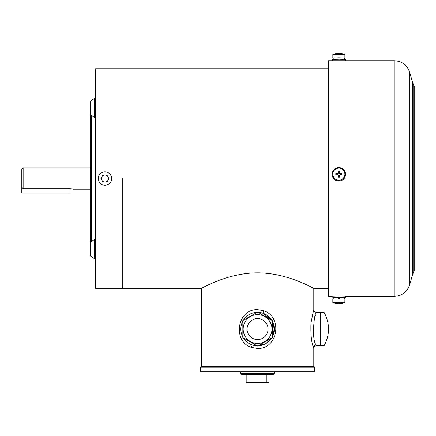 <?xml version="1.0" encoding="UTF-8"?>
<svg xmlns="http://www.w3.org/2000/svg" width="436" height="436" viewBox="0 0 436 436"><rect width="100%" height="100%" fill="white"/><g stroke="black" fill="none" stroke-linecap="round" stroke-linejoin="round"><path stroke-width="0.65" d="M122.342 178.542L122.342 288.327L122.342 178.542M90.214 242.471L94.231 239.795L94.231 258.537L90.214 255.861L90.214 114.614L94.231 117.295L95.566 117.295M91.549 115.507L91.549 241.577M98.912 288.327L95.566 288.327L95.566 68.763L328.515 68.763M70.627 188.717L69.994 188.695L69.994 193.099L21.8 193.099L21.8 169.239L23.141 167.898L23.141 188.695L69.994 188.695L73.188 189.186L90.214 189.186M90.214 167.898L23.141 167.898M71.771 188.853L71.231 188.772M21.8 187.284L23.141 188.695M332.156 296.36L328.515 296.36L328.515 60.729L394.231 60.729L394.231 296.36C401.959 295.908 407.104 292.027 409.671 284.719L409.671 72.365C407.104 65.062 401.959 61.182 394.231 60.729M343.246 296.197C343.492 295.848 334.968 295.848 335.213 296.197M338.854 302.322L344.876 302.54L344.876 299.096L332.826 299.096L332.826 302.54L338.854 302.322M339.491 303.516A15.184 13.407 0 0 1 338.854 303.527A15.184 13.407 0 0 1 338.211 303.516L337.807 303.685A16.05 16.045 180 0 1 335.813 303.429L335.813 303.385A16.05 16.045 0 0 0 337.807 303.641L338.211 303.298A15.184 12.873 0 0 0 338.854 303.309A15.184 12.873 0 0 0 339.491 303.298L339.895 303.641A16.05 16.045 0 0 0 341.889 303.385L341.889 303.429A16.05 16.045 180 0 1 339.895 303.685L339.491 303.701L339.491 303.298L339.491 303.625M344.876 302.54L344.854 302.557A16.067 16.067 0 0 1 341.889 303.429L341.868 303.391M335.834 303.391L335.813 303.429A16.067 16.067 0 0 1 332.848 302.557L332.826 302.54M338.211 303.298L338.211 303.701M344.473 299.014L344.473 297.619L338.854 297.423L339.704 298.894M333.229 299.014L333.229 297.619L338.004 297.423L338.854 298.894M338.854 297.423L339.704 298.971M333.229 297.75L337.933 297.385L344.473 297.75M332.156 297.619L332.156 296.284L337.933 296.049L345.29 296.218L345.546 297.619M338.042 297.494L338.854 297.494M344.854 54.533A16.067 16.067 0 0 0 341.889 53.661L341.889 53.661A16.05 16.045 -0 0 0 339.895 53.405L339.491 53.574A15.184 13.407 180 0 0 338.854 53.563A15.184 13.407 180 0 0 338.211 53.574L337.807 53.405A16.05 16.045 0 0 0 332.848 54.533L344.876 54.549L344.876 57.993L333.229 58.07M344.473 58.07L344.876 57.993M332.848 54.533L332.826 57.993M333.229 59.34L333.229 57.993L338.854 57.797L344.473 57.993L344.473 59.34M341.884 60.729L335.818 60.729M345.546 60.729L345.546 59.465L339.769 59.231L332.412 59.4L332.156 60.729M345.214 60.729L332.488 60.729M338.854 168.133A6.022 6.022 180 0 1 344.876 174.155L344.876 174.28A6.022 6.022 180 0 1 338.854 180.297A6.022 6.022 180 0 1 332.826 174.28L332.826 174.155A6.022 6.022 180 0 1 338.854 168.133M339.491 177.163A15.184 7.123 180 0 1 338.854 177.169A15.184 7.123 180 0 1 338.211 177.163L338.211 175.158L337.807 174.76A16.05 0.567 180 0 0 335.813 174.765A15.184 7.586 -91.2 0 1 335.813 173.484A16.05 0.567 0 0 1 337.807 173.474L338.211 173.07L338.211 171.086A15.184 8.05 0 0 1 338.854 171.081A15.184 8.05 0 0 1 339.491 171.086L339.491 173.07L339.895 173.474A16.05 0.567 0 0 1 341.889 173.484A15.184 7.586 91.2 0 1 341.889 174.765A16.05 0.567 180 0 0 339.895 174.76L339.491 175.158L339.491 177.163M344.876 174.155A6.022 6.022 180 0 1 338.854 180.177A6.022 6.022 180 0 1 332.826 174.155M339.895 173.474L341.889 173.484M340.494 173.566L340.494 174.76M339.491 175.855L338.211 175.855M337.208 174.76L337.208 173.566L335.813 173.484M337.208 173.566L337.807 173.474M338.211 173.07L338.211 172.569L339.491 172.569L339.491 173.07M339.895 173.566A0.403 0.403 180 0 1 339.491 173.168M338.211 173.168A0.403 0.403 180 0 1 337.807 173.566M332.412 176.155A6.693 6.687 180 0 1 337.933 167.702A6.693 6.687 180 0 1 345.546 174.329A6.693 6.687 180 0 1 332.412 176.155M345.546 174.329L345.546 174.378A6.693 6.687 180 0 1 332.412 176.199A6.693 6.687 180 0 1 332.156 174.378L332.156 174.329M101.91 180.264A3.483 3.483 180 0 1 104.934 175.059A3.483 3.483 180 0 1 107.965 180.264M98.242 178.542A6.693 6.693 0 0 0 104.934 185.235A6.693 6.693 0 0 0 111.632 178.542L111.632 178.542A6.693 6.693 0 0 0 104.934 171.849A6.693 6.693 0 0 0 98.242 178.542L98.242 178.542M108.956 178.542L106.945 175.059L102.929 175.059L100.918 178.542L102.929 182.025L106.945 182.025L108.956 178.542L106.945 175.059L102.929 175.059L100.918 178.542M107.943 180.302A3.483 3.483 180 0 1 104.967 182.025M104.907 182.025A3.483 3.483 180 0 1 101.931 180.302M90.214 114.614L90.214 101.228L94.231 98.552L94.231 117.295M94.231 98.552L95.566 98.552M94.231 258.537L95.566 258.537L94.231 258.537L90.214 255.861M98.242 288.327L111.632 288.327L98.242 288.327M100.918 288.327L108.956 288.327M328.515 288.327L313.789 288.327L313.789 309.647C313.953 311.271 314.841 312.165 316.471 312.323C314.367 311.25 311.271 340.069 316.133 344.898L316.122 344.865M313.767 348.397L313.473 347.432C311.418 342.473 310.585 334.341 310.961 323.043L313.468 310.694M315.304 315.675L315.457 315.195M316.471 312.323L320.487 312.323L320.487 345.797L320.487 312.323L324.035 312.323L324.035 345.797L316.471 345.797C314.841 345.955 313.953 346.849 313.789 348.473L313.789 366.545M243.315 320.28A16.737 16.737 0 0 1 257.082 312.334L254.608 312.59M251.572 347.432C232.235 341.535 236.939 308.922 257.562 309.647L263.557 310.694C282.888 316.585 278.184 349.198 257.562 348.473L251.572 347.432L252.155 344.898L257.562 345.797M258.041 312.334A16.737 16.737 0 0 1 271.808 320.28L262.973 313.222L257.562 312.323M258.041 345.786L265.965 343.53L271.808 337.84A16.737 16.737 0 0 1 258.041 345.786M272.287 337.012L274.299 329.076L272.287 321.114A16.737 16.737 0 0 1 272.287 337.012M312.955 345.617L313.048 345.966M313.462 347.394L313.669 348.092M308.366 285.645L309.358 286.12M257.562 272.832C288.229 272.854 314.045 288.932 313.789 288.327C314.034 288.943 288.272 272.854 257.562 272.832C226.922 272.849 201.05 288.943 201.334 288.327C201.04 288.932 227.047 272.816 257.562 272.832M242.836 321.114A16.737 16.737 0 0 0 242.836 337.012M243.315 337.84A16.737 16.737 0 0 0 257.082 345.786M272.958 374.579L242.165 374.579C240.895 373.957 240.449 373.51 240.825 373.243L274.299 373.243C274.675 373.51 274.228 373.957 272.958 374.579M314.013 371.903L314.683 371.232L200.44 371.232L201.11 371.903L314.013 371.903L274.299 371.903L274.299 373.243M257.562 366.545L314.013 366.545L314.683 367.216L200.44 367.216L201.11 366.545L257.562 366.545M268.941 374.579L268.941 382.612L246.182 382.612L246.182 374.579M248.858 374.579L248.858 382.612M266.265 382.612L266.265 374.579M272.287 333.916L272.287 326.618M272.287 325.409L272.287 320.558L257.562 312.056L242.836 320.558L242.836 337.562L257.562 346.064L272.287 337.562L272.287 320.558M242.836 322.978L242.836 324.193M242.836 327.834L242.836 330.265M242.836 335.137L242.836 336.352M325.725 342.451L325.725 342.451A33.468 33.468 0 0 1 324.035 345.797M325.725 315.675L325.725 315.675A33.468 33.468 0 0 0 324.035 312.323M325.697 315.675A33.447 33.447 0 0 1 325.697 342.451M257.562 318.569A10.491 10.491 0 0 0 247.07 329.06A10.491 10.491 0 0 0 257.562 339.551A10.491 10.491 0 0 0 268.053 329.06A10.491 10.491 0 0 0 257.562 318.569M257.562 314.667A14.393 14.393 0 0 1 271.955 329.06A14.393 14.393 0 0 1 257.562 343.454A14.393 14.393 0 0 1 243.168 329.06A14.393 14.393 0 0 1 257.562 314.667A14.393 14.393 0 0 1 271.955 329.06A14.393 14.393 0 0 1 257.562 343.454A14.393 14.393 0 0 1 243.168 329.06A14.393 14.393 0 0 1 257.562 314.667A14.393 14.393 0 0 1 271.955 329.06A14.393 14.393 0 0 1 257.562 343.454M413.126 174.645L413.126 273.377L414.2 270.92L414.2 86.165L413.126 83.712L413.126 174.645M413.126 83.712L412.75 83.096L412.75 273.988L409.671 284.719M316.133 344.898A2.676 2.523 -17.4 0 0 313.473 347.432M262.973 313.222L263.557 310.694M201.334 366.545L201.334 288.327L110.962 288.327M345.546 296.36L394.231 296.36M412.75 83.096L409.671 72.365M412.75 273.988L413.126 273.377M94.231 239.795L95.566 239.795M314.683 371.232L314.683 367.216M200.44 371.232L200.44 367.216M240.825 373.243L240.825 371.903"/></g></svg>
